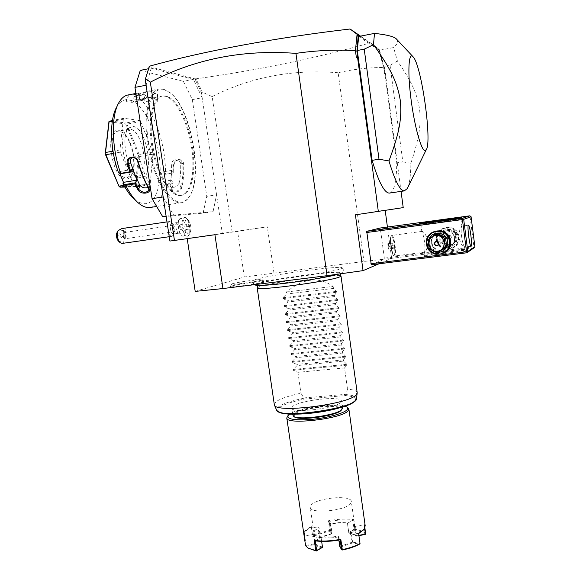 <?xml version="1.0" encoding="UTF-8"?>
<svg xmlns="http://www.w3.org/2000/svg" width="580" height="580" viewBox="0 0 580 580"><rect width="100%" height="100%" fill="white"/><g stroke="black" fill="none" stroke-linecap="round" stroke-linejoin="round"><path stroke-width="0.43" stroke-dasharray="2.9 2.17" d="M195.199 291.399L244.303 277.008L363.928 261.442L391.638 258.383L379.023 263.784M256.048 279.371L253.793 280.336C252.017 281.822 268.344 280.763 290.885 277.769C313.388 274.797 336.146 270.657 341.062 268.728L342.156 267.757C339.604 265.423 269.279 274.942 256.048 279.371M262.957 282.185L263.777 281.692C263.537 280.669 236.763 284.316 231.435 286.092L230.412 286.549C228.636 287.926 257.984 283.997 262.957 282.185M169.911 241.048L267.3 226.809L214.919 234.719M232.101 231.79L212.149 96.57L202.355 92.162L201.448 92.807L222.278 233.204M273.949 272.832L267.3 226.809M401.055 191.378L385.41 73.493L384.46 67.686L383.655 67.469C367.981 67.548 352.807 69.303 338.133 72.746L363.928 261.442M338.133 72.746C292.74 69.078 250.749 77.017 212.149 96.57M163.168 196.946L173.623 215.079L213.063 211.671L216.579 194.822L206.763 196.33L203.101 213.157L166.141 216.405M180.119 218.515L175.856 223.96L175.559 226.149L177.03 232.051L182.678 236.147C180.01 234.494 178.51 230.55 178.198 224.329C178.27 221.212 178.908 219.269 180.119 218.515C181.881 217.942 183.447 219.689 184.824 223.764C185.15 219.813 186.245 218.493 188.116 219.82L186.281 218.218C189.522 220.929 191.139 232.109 188.754 235.255L187.333 236.241C185.861 236.212 184.527 234.624 183.331 231.471L182.011 223.075L184.824 223.764M182.678 236.147C184.614 236.423 185.643 234.385 185.774 230.028C187.224 233.682 188.645 234.726 190.051 233.16C191.596 228.542 190.95 224.097 188.116 219.82M173.623 215.079L166.112 216.202M213.063 211.671L203.101 213.157M192.321 99.6L202.181 97.759L193.372 79.416L183.36 81.345L192.321 99.6L206.763 196.33M193.372 79.416L151.257 68.194L148.509 68.737M140.295 70.376L183.36 81.345M151.257 68.194L146.088 85.231M181.004 195.373L181.409 195.344C191.654 194.38 196.352 171.992 192.458 147.059C188.703 122.141 176.827 98.303 165.96 96.012L163.313 95.888C153.265 96.744 148.125 120.604 153.076 147.537C157.891 174.478 171.114 196.112 181.004 195.373M180.061 195.518L180.467 195.496C190.733 194.518 195.445 172.137 191.552 147.211C187.789 122.3 175.899 98.477 165.017 96.193L162.364 96.07C152.293 96.925 147.139 120.785 152.083 147.704C156.912 174.638 170.15 196.265 180.061 195.518M164.002 89.508L170.897 93.293C191.53 109.888 203.341 177.088 189.508 196.323C187.173 199.933 184.353 201.855 181.054 202.079C169.353 203.283 153.41 176.262 148.531 143.992C143.477 111.694 151.474 86.166 164.002 89.508M163.343 88.994L170.317 92.829C191.197 109.627 203.123 177.487 189.138 196.946C186.847 200.492 184.085 202.427 180.866 202.761L180.583 202.782C169.295 203.877 153.997 179.336 148.364 148.306C142.593 117.283 148.545 89.798 160.102 88.82L163.343 88.994M181.815 187.688L181.047 187.362L179.06 183.28C180.402 177.422 180.931 170.65 180.648 162.965L178.118 159.21C174.355 158.557 172.209 160.312 171.687 164.459L171.071 180.191L158.543 182.214L159.254 183.026L163.647 184.179L164.444 184.933L172.833 183.592L171.716 189.29C170.092 194.227 180.677 192.589 181.815 187.688C183.403 180.902 184.005 173.021 183.621 164.053C183.396 157.115 172.992 158.891 173.637 165.706L173.717 172.688L164.481 174.421L160.116 173.26C161.334 144.775 147.03 106.626 131.674 100.644L135.038 95.954L143.731 94.286L147.255 96.41C150.698 98.187 154.135 98.252 157.557 96.592L157.608 94.438L151.271 91.306L147.951 91.154L145.326 91.894L144.92 92.626C148.712 91.024 152.765 91.85 157.078 95.127L157.078 100.195L157.608 101.05C155.541 103.392 152.279 103.69 147.82 101.935L142.303 99.419L139.693 98.934L138.888 93.699L137.924 93.119L129.137 94.808L126.353 99.68L126.621 101.413L139.693 98.934M164.444 184.933C162.32 197.939 157.803 205.414 150.873 207.364M135.038 95.954C151.424 102.732 166.547 143.521 165.373 174.058M134.219 96.621L144.087 94.736L143.731 94.286M131.674 100.644L131.943 102.356L144.877 99.905L144.087 94.736M144.108 94.678L147.835 96.882C150.873 98.433 153.939 98.469 157.028 96.998L157.6 95.99L157.078 95.127L157.608 94.438M144.877 99.905L139.439 99.325L136.721 100.289C139.12 100.521 142.404 99.811 146.581 98.165L148.85 97.541C151.489 97.237 154.229 98.121 157.078 100.195M147.255 96.41L147.835 96.882L147.82 101.935M128.593 94.866L129.137 94.808M145.326 91.894C142.897 93.003 139.794 93.873 136.039 94.489M135.887 93.496L137.924 93.119M136.003 94.221L138.852 93.626M138.888 93.699L128.919 95.606M116.391 107.612C119.074 102.66 122.394 100.014 126.353 99.68M159.254 183.026C155.476 202.797 147.349 208.401 134.886 199.846M158.543 182.214L159.406 172.434L160.116 173.26M131.943 102.356L126.621 101.413M118.436 172.514L119.001 171.637L119.683 173.26M123.315 119.248L119.966 149.974L120.306 152.178L133.342 183.802L134.335 184.875L149.618 184.723L150.227 183.679L152.946 154.229L152.634 152.185L140.679 121.612L139.722 120.459L123.997 118.276L123.315 119.248L112.324 121.271M179.06 183.28C176.291 187.311 173.311 188.326 170.136 186.318L171.876 170.382L173.957 172.869L164.481 174.421M159.406 172.434L171.876 170.382M171.071 180.191L173.188 182.736L172.144 190.378C175.312 192.371 178.285 191.371 181.047 187.362C182.62 180.648 183.215 172.854 182.845 163.981L180.315 160.232C176.566 159.587 174.435 161.327 173.92 165.459L173.717 172.688M163.647 184.179L173.166 182.649M173.188 182.736L172.833 183.592M171.716 189.29L172.028 188.79L170.012 184.73M183.621 164.053L180.648 162.965M173.637 165.706L171.687 164.459M132.516 169.382L119.001 171.637M148.154 187.434L149.785 185.542L149.35 183.483C145.776 177.19 142.789 169.751 140.382 161.16C138.939 157.499 136.518 156.107 133.132 156.992L132.247 157.513M119.966 149.974L113.02 151.184M123.997 118.276L112.462 120.401M120.306 152.178L113.397 153.381M133.342 183.802L123.99 185.317M134.335 184.875L124.599 186.448M150.227 183.679L136.503 185.897L135.872 186.934L124.961 187.094M135.72 186.492L118.951 186.463M149.618 184.723L135.872 186.934M152.634 152.185L139.091 154.505L138.787 155.6L139.41 156.542L136.503 185.897M138.787 155.6L138.403 155.636L135.35 186.252M152.946 154.229L139.41 156.542M139.722 120.459L125.947 122.975L125.969 123.634L126.926 124.12L139.091 154.505M125.969 123.634L125.686 123.953L138.403 155.636M140.679 121.612L126.926 124.12M109.801 120.894L125.947 122.975M108.83 121.815L125.686 123.953M126.165 179.068C128.216 179.039 129.92 177.864 131.276 175.544C137.083 166.489 132.153 140.172 123.141 132.624L118.559 130.261C103.66 127.281 112.034 180.481 126.165 179.068M126.926 177.908L131.812 174.544C137.38 165.865 132.646 140.592 124.019 133.371L119.632 131.116L118.552 131.124C105.444 131.363 114.129 179.314 126.926 177.908M137.888 176.168C150.43 175.878 142.876 129.819 130.108 129.224L126.454 130.457C117.921 136.662 124.62 171.702 134.973 175.566L137.888 176.168L127.441 177.879M133.103 126.491C147.269 127.325 155.157 178.894 141.027 177.756L138.417 177.088C127.187 172.927 119.857 134.531 129.137 127.818L133.103 126.491M146.581 98.165L144.92 92.626C141.237 94.134 137.975 94.881 135.14 94.859L135.256 94.533M148.893 66.49L194.981 78.887L201.448 92.807M195.902 81.222L195.511 79.685L196.105 79.061L202.355 92.162M196.105 79.061L195.888 78.713L195.511 79.685M195.888 78.713L194.981 78.887M360.543 36.134L370.417 42.847C316.368 58.109 258.303 70.093 196.207 78.8M370.417 42.847L378.276 48.618L383.706 67.374M385.026 71.992L384.482 73.703L383.655 67.469M385.41 73.493L384.482 73.703M391.638 258.383L387.425 227.034M385.207 210.482L403.216 207.618M355.41 214.832L385.163 210.156M371.272 264.755L384.475 259.253L380.255 228.012M384.46 67.686L379.298 49.38L359.912 36.257M358.679 36.497L379.218 50.293L383.967 66.577L396.749 162.821C396.582 180.946 394.342 191.008 390.021 192.995M380.19 52.918L378.276 48.618M378.638 48.894L379.298 49.38M149.278 66.417L149.901 66.294L149.495 66.185M149.901 66.294L148.98 67.251M396.822 39.375C398.446 41.477 397.38 44.203 393.61 47.545L379.218 50.293M407.834 187.434C409.748 182.736 410.763 174.674 410.872 163.256C419.681 136.612 421.036 124.366 419.579 109.272C417.122 94.351 412.742 83.215 397.409 60.965L393.61 47.545M397.409 60.965L390.079 65.439L383.967 66.577M390.079 65.439L402.839 161.878L396.749 162.821M410.872 163.256L402.839 161.878M473.94 247.943L384.475 259.253M424.19 256.106L424.009 256.222C420.681 258.144 464.261 252.59 466.03 250.843L466.073 250.603C464.826 249.4 426.786 254.417 424.19 256.106M470.518 216.253L470.104 216.847L380.603 229.006M470.104 216.847L473.911 246.797L384.533 258.129M458.961 236.807C457.62 222.35 434.152 225.54 436.595 239.721C437.871 254.033 461.303 251.104 458.961 236.807M473.911 246.797L474.469 247.305M464.421 247.124L464.507 246.739C462.064 244.274 460.034 228.418 461.883 226.273L461.731 226.113C460.237 227.179 459.259 230.883 458.795 237.227C460.455 243.201 462.296 246.507 464.304 247.145L464.421 247.124M460.81 218.906C459.251 219.668 420.768 224.968 420.906 224.409L421.116 224.293C423.784 223.38 461.687 218.181 460.933 218.834L460.81 218.906M424.777 252.155L424.495 251.894C425.923 249.335 424.031 234.929 421.877 231.986L422.146 231.391C424.299 232 426.227 235.219 427.931 241.048C427.525 247.225 426.474 250.93 424.777 252.155M425.133 254.881L424.915 255.084C423.77 256.563 463.232 251.43 464.768 249.879L464.819 249.661C463.681 248.537 427.569 253.308 425.133 254.881M432.129 237.423C436.116 228.578 441.496 227.875 448.267 235.306L450.392 240.2L449.58 245.47C444.962 254.555 439.582 255.243 433.449 247.537L431.332 242.672L432.129 237.423C430.759 240.99 431.194 244.361 433.449 247.537M449.58 245.47C451.226 241.773 450.79 238.387 448.267 235.306M438.48 245.13C444.94 252.256 450.131 251.589 454.046 243.121C455.416 239.67 454.995 236.401 452.784 233.327C446.81 225.954 441.619 226.635 437.211 235.379C435.631 238.931 436.051 242.179 438.48 245.13L436.435 240.439L437.211 235.379M391.834 235.436L391.942 235.422C394.313 234.951 396.959 255.497 394.588 255.99L394.045 255.838C391.804 254.323 389.716 237.118 391.594 235.611L391.834 235.436M391.333 236.096L391.108 236.263C389.332 237.691 391.304 253.902 393.421 255.331L393.936 255.483C396.176 255.026 393.682 235.632 391.435 236.082L391.333 236.096M393.979 255.475L393.834 255.505C391.587 256.026 389.078 236.249 391.377 236.096L391.478 236.082C393.726 235.632 396.22 255.019 393.979 255.475M392.602 242.991L392.029 243.187L392.102 246L392.754 248.602L393.327 248.392L392.602 242.991L387.752 243.745L388.484 249.161L389.064 248.943L388.339 243.549M392.029 243.187L387.752 243.745M393.247 245.587L388.991 246.145M393.327 248.392L389.064 248.943M392.754 248.602L388.484 249.161M392.102 246L387.824 246.558M452.784 233.327L454.836 238.046L454.046 243.121M436.899 240.403C437.9 251.51 456.054 249.219 454.227 238.148C453.19 226.954 435.014 229.397 436.899 240.403M449.899 240.243C451.798 251.713 433.006 254.069 431.97 242.563C430.012 231.166 448.818 228.643 449.899 240.243M437.052 239.685C437.762 247.609 448.209 251.88 454.336 246.696C457.395 244.137 458.736 240.867 458.36 236.901C455.815 228.687 450.493 226.048 442.388 228.991C438.451 231.493 436.667 235.06 437.052 239.685M437.327 239.562C438.038 247.471 448.463 251.735 454.575 246.558C457.627 244.006 458.968 240.743 458.599 236.792C456.061 228.585 450.747 225.954 442.656 228.89C438.726 231.391 436.95 234.944 437.327 239.562M457.084 236.915C456.018 225.402 437.305 227.925 439.248 239.243C440.271 250.661 458.961 248.305 457.084 236.915M440.88 234.24L440.285 235.661L441.17 242.433L442.344 241.882L441.474 235.168L442.061 233.762L447.463 229.629L448.985 229.426L446.325 230.071L440.88 234.24L442.061 233.762M441.17 242.433L442.098 243.651L448.427 246.282L449.957 246.087L455.43 241.932L456.032 240.512L455.155 233.711L454.212 232.486L447.861 229.868M440.285 235.661L441.474 235.168M442.098 243.651L443.272 243.093L442.344 241.882M448.427 246.282L449.536 245.695L443.272 243.093M449.957 246.087L451.059 245.499L449.536 245.695M455.43 241.932L451.059 245.499M456.032 240.512L457.076 239.975L456.489 241.381M455.155 233.711L456.213 233.232L457.076 239.975M454.212 232.486L455.278 232.014L456.213 233.232M455.278 232.014L448.985 229.426M446.325 230.071L447.463 229.629M450.247 244.55C441.257 246.043 439.343 231.376 448.427 230.506C457.461 228.962 459.353 243.731 450.247 244.55M451.443 237.256L450.544 239.264C448.898 239.997 447.796 239.511 447.238 237.807L448.18 235.763C449.819 235.081 450.899 235.581 451.443 237.256M447.92 235.879C449.551 235.197 450.638 235.698 451.182 237.38L450.283 239.388C448.637 240.12 447.528 239.634 446.97 237.93L448.18 235.763M444.048 252.583C435.435 255.505 429.816 252.633 427.185 243.963C426.771 239.004 428.671 235.183 432.883 232.507L434.442 231.768M428.33 242.795L429.142 238.851M431.875 250.212L428.613 245.05M439.966 251.394L438.313 251.604L431.491 248.755L430.483 247.435L429.526 240.12L430.164 238.583L436.029 234.081M438.313 251.604L436.986 252.307M431.491 248.755L430.099 249.422M430.483 247.435L429.084 248.095M429.526 240.12L428.113 240.707M430.164 238.583L428.758 239.156M437.74 245.42L439.198 242.955C438.668 241.2 437.53 240.613 435.798 241.2M175.856 223.96L177.052 222.582C178.821 223.148 179.836 225.497 180.097 229.622L183.352 230.108M177.03 232.051L178.596 233.204C179.532 233.008 180.032 231.811 180.097 229.622M185.774 230.028L183.331 231.471M182.055 223.039C182.279 219.602 183.128 217.754 184.607 217.478L186.281 218.218M182.011 223.075C182.236 219.624 183.084 217.761 184.571 217.486C189.268 216.688 192.111 236.299 187.296 236.241C185.817 236.219 184.483 234.624 183.28 231.449M184.984 224.315L186.165 224.185L187.151 226.729L186.956 229.405L185.774 229.557L184.781 227.012L184.984 224.315L186.919 224.032L188.101 223.902L189.08 226.446L188.892 229.129L187.71 229.274L186.724 226.729L186.919 224.032M186.165 224.185L188.101 223.902M184.781 227.012L186.724 226.729M185.774 229.557L187.71 229.274M186.956 229.405L188.892 229.129M187.151 226.729L189.08 226.446M177.052 222.582L171.789 223.358C170.846 223.554 170.346 224.743 170.266 226.918C170.527 231.065 171.549 233.406 173.333 233.957L174.203 233.356L174.856 230.383C174.776 227.462 174.087 225.272 172.811 223.815L170.962 222.162C172.753 224.213 173.71 227.273 173.826 231.347L172.905 235.502L171.687 236.357L169.251 236.705M171.789 223.358L172.811 223.815M167.468 225.069C167.772 222.872 168.454 221.69 169.519 221.524L170.962 222.162M168.744 233.421L171.687 236.357M122.068 243.44C123.446 243.02 124.2 241.367 124.337 238.489L124.076 235.32L121.445 237.089C121.43 240.925 120.459 242.28 118.508 241.157M116.493 233.82L121.445 237.089M123.032 228.389C126.012 227.672 126.36 229.977 124.076 235.32M123.424 230.296L123.54 230.39C123.787 232.834 122.605 234.124 120.002 234.269L119.879 234.168C119.647 231.717 120.828 230.427 123.424 230.296M125.824 234.567L124.888 238.003L123.504 237.111L123.156 233.994L123.475 232.993L125.121 232.355L125.925 232.594L126.106 236.625L125.07 238.757L182.475 230.477L183.367 228.332C183.207 225.845 182.599 224.438 181.547 224.097L180.663 226.236C180.822 228.73 181.424 230.144 182.475 230.477M124.888 238.003L123.895 237.88L119.879 234.168M123.475 232.993L123.119 234.276L123.772 237.778M123.678 237.466L125.07 238.757M244.303 277.008L237.546 231.043M259.76 283.228L257.629 284.301C253.917 287.716 329.708 277.61 338.408 273.492L339.575 272.644L339.068 272.382C333.79 270.555 271.411 279.111 259.76 283.228M257.208 287.876L259.39 286.723C272.056 282.09 340.859 272.948 340.975 275.95M274.238 404.521L276.152 401.65C280.553 398.62 288.811 395.807 300.94 393.204L303.949 398.185C285.693 402.099 276.573 406.058 276.587 410.053M356.482 398.634C356.454 396.502 352.93 395.154 345.89 394.581L347.507 389.129C353.582 389.702 356.809 390.898 357.193 392.711M278.726 411.778C275.486 407.776 283.932 403.557 304.072 399.105L303.949 398.185M345.89 394.581L345.477 395.56C353.778 396.307 356.918 398.09 354.902 400.911M340.721 402.382L341.417 400.998C341.692 395.502 299.382 400.251 292.726 406.399L291.704 408.074C290.834 413.7 335.552 408.559 340.721 402.382M342.425 408.161C342.671 402.455 300.375 407.153 293.748 413.497L292.74 415.229M341.526 409.9C346.847 403.209 301.607 407.399 294.538 414.149L294.111 416.686M345.027 406.159C335.262 402.578 298.055 407.885 289.681 414.055M347.877 407.754C341.25 402.498 295.699 408.574 288.101 415.7L287.412 416.36M365.755 533.81C363.993 531.657 360.397 530.178 354.945 529.359L353.575 519.586C346.028 518.643 337.632 519.035 328.374 520.775L329.759 530.468C322.988 531.816 317.289 533.68 312.649 536.065L311.235 526.277L304.826 531.034L303.702 534.441M358.592 533.339L360.013 543.721M358.636 533.629L351.248 532.65C355.062 530.432 356.374 528.351 355.185 526.415L363.986 524.755C365.03 526.241 364.892 527.872 363.566 529.663M364.501 528.431L363.986 524.755L364.363 523.856L365.183 525.69M364.9 527.655L364.363 523.856M311.235 526.277L312.649 536.065M305.573 545.707L306.088 545.396L304.717 535.963C303.565 533.092 305.783 530.156 311.38 527.133L318.195 528.076L314.447 530.823L313.649 534.267M339.779 546.519L351.726 542.329L350.298 532.179L354.416 528.851L354.902 526.966L354.365 525.755L355.772 535.717L354.539 534.63L348.812 532.781L347.42 522.935C342.287 522.254 336.538 522.522 330.172 523.733L331.564 533.52L320.377 537.203L318.957 527.351L314.621 530.606L313.925 532.795L314.28 533.738L313.657 534.26L304.717 535.963L304.116 535.666M305.877 545.86L306.269 546.193L315.208 544.49L315.723 543.764C316.658 545.222 318.884 546.266 322.407 546.904L320.95 536.746C326.17 537.522 332.123 537.276 338.807 535.992L338.408 536.906L340.148 539.828M308.002 548.064L306.269 546.193M351.726 542.329L352.589 542.184L351.248 532.643L350.298 532.179M352.589 542.184L359.912 543.257M358.875 535.34L356.171 536.043L355.772 535.717M354.365 525.755L355.17 526.408L356.49 535.789M358.933 535.724L356.454 536.196L355.177 535.072L349.276 533.165L354.656 530.149C359.992 530.954 363.522 532.411 365.24 534.521M354.656 530.149L354.945 529.359M353.575 519.586L352.807 520.311L354.097 529.496L354.561 529.728M348.812 532.781L347.406 523.254L352.807 520.311C345.695 519.477 337.806 519.847 329.164 521.42L328.374 520.775M329.759 530.468L330.462 530.533L329.164 521.42L330.723 524.03C336.842 522.913 342.403 522.66 347.413 523.261L347.42 522.935M330.158 530.794L329.962 531.229L331.564 533.52M331.528 533.926L320 537.725L313.185 536.717C317.731 534.383 323.321 532.549 329.962 531.229M313.185 536.717L312.721 536.5M320.377 537.203L319.536 537.341L318.195 528.076M319.536 537.341L312.714 536.341M306.088 545.396L315.02 543.692L315.418 544.018M313.657 534.267L315.02 543.692M315.208 544.49C316.158 545.99 318.456 547.071 322.089 547.73M315.252 540.85L321.11 537.638L320.95 536.746M321.646 541.394L321.11 537.638M338.415 536.921C331.977 538.095 326.207 538.334 321.102 537.645M338.408 536.913L338.858 540.067M338.807 535.992L340.257 546.208M350.806 503.215C346.76 510.697 309.923 514.38 310.249 507.319L310.974 505.289C316.049 497.908 351.255 494.515 351.32 501.475L350.806 503.215M314.28 533.738L315.723 543.764M342.236 550.021L340.061 546.664M340.482 547.02L352.299 543.01L359.622 544.091M352.198 542.554L352.299 543.01M348.718 532.512L354.097 529.496M348.805 532.933L349.276 533.165M330.462 530.533L331.84 533.665M330.172 523.733L330.723 524.023L332.036 533.23M318.202 528.068L318.957 527.351M322.407 546.904L322.487 547.346M286.397 292.008L333.166 286.397C318.717 276.298 303.13 278.168 286.397 292.008L286.687 294.009L282.851 297.743L282.975 298.591L287.665 300.81L287.832 302.006L284.004 305.754L284.127 306.602L288.811 308.799L288.985 309.995L285.157 313.751L285.28 314.599L289.957 316.781L290.13 317.97L286.31 321.733L286.433 322.582L291.102 324.742L291.276 325.931L287.455 329.715L287.579 330.556L292.248 332.702L292.414 333.892L288.608 337.676L288.724 338.524L293.386 340.649L293.56 341.83L289.754 345.629L289.869 346.477L294.524 348.58L294.698 349.762L290.892 353.575L291.015 354.416L295.662 356.504L295.836 357.686L292.037 361.507L292.161 362.348L296.8 364.414L296.974 365.596L293.175 369.431L293.299 370.272L297.939 372.316L344.549 367.923L347.507 389.129M297.939 372.316L300.94 393.204M344.549 367.923L346.92 365.175L346.804 364.32L343.599 361.101L296.974 365.596M292.161 362.348L345.796 357.113L343.433 359.904L343.599 361.101M345.796 357.113L345.68 356.258L342.476 353.075L295.836 357.686M291.015 354.416L344.672 349.044L342.309 351.871L342.476 353.075M344.672 349.044L344.556 348.188L341.352 345.027L294.698 349.762M289.869 346.477L343.548 340.967L341.185 343.831L341.352 345.027M343.548 340.967L343.425 340.105L340.228 336.98L293.56 341.83M288.724 338.524L342.418 332.876L340.061 335.776L340.228 336.98M342.418 332.876L342.301 332.014L339.104 328.911L292.414 333.892M287.579 330.556L341.286 324.771L338.938 327.707L339.104 328.911M341.286 324.771L341.171 323.908L337.973 320.841L291.276 325.931M286.433 322.582L340.156 316.658L337.806 319.631L337.973 320.841M340.156 316.658L340.039 315.796L336.849 312.75L290.13 317.97M285.28 314.599L339.024 308.531L336.675 311.547L336.849 312.75M339.024 308.531L338.908 307.668L335.719 304.652L288.985 309.995M284.127 306.602L337.894 300.389L335.552 303.442L335.719 304.652M337.894 300.389L337.77 299.526L334.587 296.547L287.832 302.006M282.975 298.591L336.755 292.248L334.413 295.336L334.587 296.547M336.755 292.248L336.632 291.377L333.449 288.427L286.687 294.009M333.166 286.397L333.449 288.427M343.433 359.904L296.8 364.414M342.309 351.871L295.662 356.504M341.185 343.831L294.524 348.58M340.061 335.776L293.386 340.649M338.938 327.707L292.248 332.702M337.806 319.631L291.102 324.742M336.675 311.547L289.957 316.781M335.552 303.442L288.811 308.799M334.413 295.336L287.665 300.81M232.304 283.758C237.206 282.156 262 278.77 262.189 279.683L261.421 280.125C256.802 281.764 229.745 285.396 231.362 284.171L232.304 283.758M137.119 99.956L135.474 94.533M138.011 162.066L140.382 161.16M149.35 183.483L148.436 187.927M303.848 397.931L345.941 394.313M304.072 399.105L345.477 395.56M293.299 370.272L346.92 365.175M293.175 369.431L346.804 364.32M292.037 361.507L345.68 356.258M290.892 353.575L344.556 348.188M289.754 345.629L343.425 340.105M288.608 337.676L342.301 332.014M287.455 329.715L341.171 323.908M286.31 321.733L340.039 315.796M285.157 313.751L338.908 307.668M284.004 305.754L337.77 299.526M282.851 297.743L336.632 291.377M180.467 195.496L181.409 195.344M170.897 93.293L170.317 92.829M189.508 196.323L189.138 196.946M180.866 202.761L156.672 206.473M157.557 96.592L157.028 96.998M160.102 88.82L147.951 91.154M137.395 93.177L135.887 93.467M117.733 104.871L118.516 103.262M178.118 159.21L180.315 160.232M172.144 190.378L170.136 186.318M131.225 157.695L133.132 156.992M149.785 185.542L148.879 189.972M124.019 133.371L123.141 132.624M131.812 174.544L131.276 175.544M129.043 129.224L118.552 131.124M134.973 175.566L138.417 177.088M126.454 130.457L129.137 127.818M148.85 97.541L139.439 99.325M136.721 100.289L135.038 94.772M134.371 94.424L135.14 94.859M157.6 95.99L157.608 101.05M162.364 96.07L163.313 95.888M413.192 56.905L412.844 56.528M468.444 225.214L461.789 226.099M471.033 246.29L464.304 247.145M420.877 224.395L421.877 231.986M424.495 251.894L424.915 255.084M420.906 224.409L419.652 223.467M460.911 218.863L461.89 217.601M460.933 218.834L461.883 226.273M464.507 246.739L464.892 249.741M464.819 249.661L466.073 250.603M424.966 254.99L424.009 256.222M422.146 231.391L391.942 235.422M424.669 252.184L394.443 256.019M393.421 255.331L394.045 255.838M391.108 236.263L391.594 235.611M190.051 233.16L188.754 235.255M178.596 233.204L173.333 233.957M174.203 233.356L172.905 235.502M169.519 221.524L166.982 221.901M125.925 232.594L123.54 230.39M125.121 232.355L181.547 224.097M339.068 272.382L339.068 272.382C339.902 272.027 323.459 272.723 303.296 275.587C283.461 278.204 262.784 282.192 259.188 283.555L258.056 283.91M342.156 267.757C344.187 270.171 343.686 272.056 340.649 273.405L338.981 274.007M254.548 284.642C252.996 283.569 252.742 282.134 253.793 280.336M339.575 272.644L340.083 273.854M257.629 284.301L257.498 285.411M342.265 407.059L341.417 400.998M292.581 414.149L291.704 408.074M313.925 532.795L310.249 507.319M354.902 526.966L351.32 501.475M354.539 534.63L355.177 535.072M314.94 530.214L314.447 530.823M262.189 279.683L263.777 281.692M231.362 284.171L230.412 286.549"/><path stroke-width="0.87" d="M379.023 263.784L363.051 270.628L327.055 275.688L222.945 288.55L195.199 291.399L187.21 238.634M222.945 288.55L214.919 234.719L174.457 240.439L150.314 82.179L145.529 78.612L145.21 79.525L146.088 85.231L134.951 87.392L140.295 70.376L148.509 68.737L149.278 66.417M359.912 36.257L358.251 35.133L356.961 51.228L357.628 56.173L356.403 57.797L355.431 50.619C335.501 49.539 315.665 50.46 295.938 53.382C243.035 49.387 194.496 58.986 150.314 82.179M295.938 53.382L327.055 275.688M174.457 240.439L169.911 241.048L146.088 85.231M163.168 196.946L152.076 198.679L134.951 87.392M166.112 216.202L162.712 216.71L152.076 198.679M166.141 216.405L162.712 216.71M150.873 207.364L149.408 207.567C145.551 207.799 141.476 205.914 137.199 201.927C133.117 198.041 129.282 192.517 125.7 185.346L122.924 183.237L123.482 182.352L136.924 180.155L135.292 182.845L125.004 184.512M117.733 104.871L116.391 107.612C109.287 120.278 110.12 149.676 118.436 172.514L120.502 173.754L120.683 173.34C111.759 148.618 110.889 116.834 118.516 103.262C121.249 98.209 124.606 95.41 128.593 94.866L135.887 93.467M120.683 173.34L129.811 171.818L127.375 163.981C125.135 156.303 136.612 154.302 138.352 162.132C141.157 172.282 144.674 180.996 148.893 188.282C152.359 193.474 141.121 195.228 138.069 190.015L134.77 183.875L125.7 185.346M136.039 94.489L134.371 94.424L135.887 93.496M134.712 93.931L136.003 94.221M120.502 173.754L130.855 172.035L129.811 171.818M130.804 172.006L128.216 163.727C127.658 161.022 128.492 159.072 130.732 157.876C134.132 156.992 136.561 158.391 138.011 162.066C140.788 172.1 144.26 180.721 148.436 187.927L148.879 189.972C146.305 193.227 142.941 193.06 138.779 189.471L135.299 182.939L134.77 183.875M127.375 163.981L130.638 162.806L136.924 180.155M148.893 188.29L148.436 187.927M138.069 190.015L138.779 189.471L139.715 185.034C141.977 187.702 144.79 188.5 148.154 187.434M134.886 199.846L133.697 198.78C129.855 195.126 126.266 189.95 122.924 183.237M119.683 173.26L123.482 182.352M139.715 185.034L132.516 169.382L130.855 172.035M132.247 157.513C130.667 158.84 130.13 160.602 130.638 162.806M112.324 121.271L109.098 121.865L108.968 121.466L112.462 120.401M113.02 151.184L105.531 152.482L109.098 121.865M113.397 153.381L105.879 154.679L105.219 153.671L105.531 152.482M105.219 153.671L108.968 121.466M124.599 186.448L120.169 187.166L119.175 186.709L105.879 154.679M119.175 186.709L105.11 153.722M123.99 185.317L119.154 186.107M124.961 187.094L120.169 187.166M145.21 79.525L149.495 66.185C203.732 51.127 275.507 37.685 350.044 29L360.543 36.134M387.425 227.034L385.207 210.482M363.051 270.628L355.41 214.832L403.216 207.618L401.055 191.378M366.64 232.515L462.412 219.552L462.978 218.87L462.39 218.356L469.858 215.811L380.255 228.012L366.719 231.34L371.272 264.755L466.791 252.786L473.94 247.943L474.889 246.732L471.076 216.739L463.696 219.349L467.806 251.502L474.889 246.732M356.403 57.797L357.584 57.623L378.349 211.569M350.044 29L357.077 34.264L355.431 50.619M145.529 78.612L149.256 66.439M356.961 51.228L355.54 50.54M357.628 56.173L357.584 57.623M357.302 50.503L364.226 49.177L373.462 44.66L374.506 33.394L358.679 36.497L357.302 50.503L372.113 160.341C378.61 181.953 384.337 192.872 389.282 193.104L390.021 192.995M357.077 34.264L358.251 35.133M358.157 38.338L357.642 34.677M374.506 33.394C386.222 34.655 393.399 36.395 396.031 38.599L412.844 56.528M372.113 160.341L379.001 159.254L388.97 160.914C394.864 180.692 399.968 190.689 404.274 190.907L407.283 188.565L407.834 187.434M364.226 49.177L379.001 159.254M373.462 44.66C392.276 70.876 397.409 83.447 400.28 100.304C401.882 117.319 400.149 130.862 388.97 160.914M424.872 150.575C421.196 150.242 414.57 126.52 411.097 99.811C407.566 73.073 408.458 52.729 412.59 56.311L413.192 56.905C421.595 65.663 432.209 141.759 426.286 149.669L424.872 150.575M462.412 219.552L466.523 251.727L370.888 263.733M466.523 251.727L467.241 252.184L467.806 251.502M466.791 252.786L467.241 252.184M426.532 244.071C423.893 228.854 449.029 225.453 450.486 240.975C453.002 256.331 427.917 259.427 426.532 244.071M462.39 218.356L366.719 231.34M419.884 223.344C422.827 222.379 463.848 216.761 461.89 217.601L461.782 217.645C460.165 218.413 419.471 224.032 419.652 223.467L419.884 223.344M469.858 215.811L471.076 216.739M463.696 219.349L462.978 218.87M468.437 225.214L468.502 225.207C469.916 224.859 472.526 245.891 471.12 246.268L471.033 246.29C469.619 246.732 466.965 225.236 468.437 225.214M434.442 231.768C442.569 229.883 447.753 232.964 449.986 241.012C450.385 245.268 448.956 248.762 445.686 251.51L444.048 252.583M449.71 241.149C450.116 245.405 448.681 248.914 445.404 251.662C438.842 257.223 427.641 252.619 426.865 244.1C426.452 239.134 428.352 235.306 432.571 232.624C441.257 229.463 446.97 232.304 449.71 241.149M428.613 245.05L428.33 242.795M429.142 238.851C432.47 230.042 446.875 232.051 447.637 241.498C449.101 249.828 438.11 255.845 431.875 250.212M444.534 236.705L445.556 238.025L446.506 245.383L445.251 246.021L444.295 238.597L443.265 237.256L436.349 234.393L434.681 234.61L437.683 233.863L444.534 236.705L443.265 237.256M446.506 245.383L445.861 246.92L438.654 252.097L444.606 247.573L445.251 246.021M445.556 238.025L444.295 238.597M445.861 246.92L444.606 247.573M434.681 234.61L428.758 239.156L428.113 240.707L429.084 248.095L430.099 249.422L436.986 252.307L438.654 252.097M437.683 233.863L436.349 234.393M437.581 251.133C447.593 250.255 445.491 233.965 435.565 235.654C425.582 236.604 427.707 252.764 437.581 251.133M434.26 243.694C434.884 245.572 436.095 246.116 437.907 245.311L438.886 243.1C438.291 241.251 437.095 240.7 435.304 241.447L434.26 243.694M435.798 241.2L434.587 243.549C435.043 245.18 436.087 245.804 437.74 245.42M168.744 233.421L167.468 225.069M118.508 241.157L118.392 241.041C116.892 239.206 116.254 236.799 116.493 233.82L117.711 231.079L117.283 233.827C117.327 237.604 118.255 240.533 120.053 242.614L122.068 243.44M117.711 231.079C120.357 229.18 122.126 228.281 123.032 228.389L166.982 221.901M340.083 273.854L340.996 276.015L339.8 276.856C331.129 281.184 254.526 291.414 257.208 287.941L257.498 285.411M340.996 276.015L357.193 392.711L356.185 394.799C348.725 404.485 275.232 413.525 274.369 404.963L257.208 287.941M292.581 414.149L293.56 416.295C298.54 420.601 337.292 415.215 341.736 409.596L342.425 408.161L342.265 407.059M294.111 416.686L294.372 416.875C299.229 421.065 336.791 415.846 341.127 410.372L341.526 409.9M289.681 414.055L288.267 415.244C286.332 419.137 293.908 420.536 311.003 419.441C326.721 418.064 343.49 413.547 346.92 409.9C348.043 408.733 347.978 407.74 346.738 406.921L345.027 406.159M287.999 415.592L286.781 417.926C285.657 425.307 341.91 418.883 348.08 410.85L348.892 409.088L347.05 407.153M286.781 417.926L305.573 545.707L307.944 548.02L315.745 550.609L314.273 540.379C322.009 541.524 330.861 541.162 340.815 539.284L342.28 549.608C349.515 548.129 355.431 546.113 360.028 543.562L358.592 533.339L363.573 529.656L364.515 528.402L365.183 525.69L348.892 409.088M363.566 529.663L358.636 533.629M364.501 528.431L365.567 534.267L364.9 527.655M314.273 540.379L315.252 540.85L316.644 550.463L322.487 547.346L316.245 551L308.002 548.064M316.245 551L315.745 550.609M316.644 550.463L316.238 550.848M315.252 540.85C322.56 541.865 330.861 541.524 340.148 539.828L340.815 539.284M342.28 549.608L341.526 549.521L340.148 539.828M341.946 549.876L342.236 550.021C349.32 548.571 355.112 546.592 359.622 544.091L360.028 543.562M365.291 534.115L358.875 535.34M365.567 534.267L358.933 535.724M322.487 547.194L321.646 541.394M338.858 540.067L339.779 546.519L341.526 549.521M276.587 410.053L276.617 410.125C278.016 419.463 357.577 408.139 356.468 398.757L356.482 398.634M278.726 411.778C285.983 418.608 349.856 409.495 354.902 400.911M156.672 206.473L149.713 207.538M133.697 198.78L137.199 201.927M130.732 157.876L131.225 157.695M389.282 193.104L404.274 190.907M426.286 149.669L407.283 188.565M169.251 236.705L121.901 243.469M118.392 241.041L120.053 242.614M338.981 274.007C332.746 276.152 307.11 280.691 285.237 283.301C261.892 286.005 255.722 285.817 254.548 284.642M274.369 404.963L276.617 410.125C283.729 419.862 351.937 410.263 356.468 398.757L357.178 393.175M294.372 416.875L293.56 416.295M363.065 530.265L363.573 529.656M308.596 548.462L307.944 548.02M341.294 410.19L341.91 409.415"/></g></svg>
